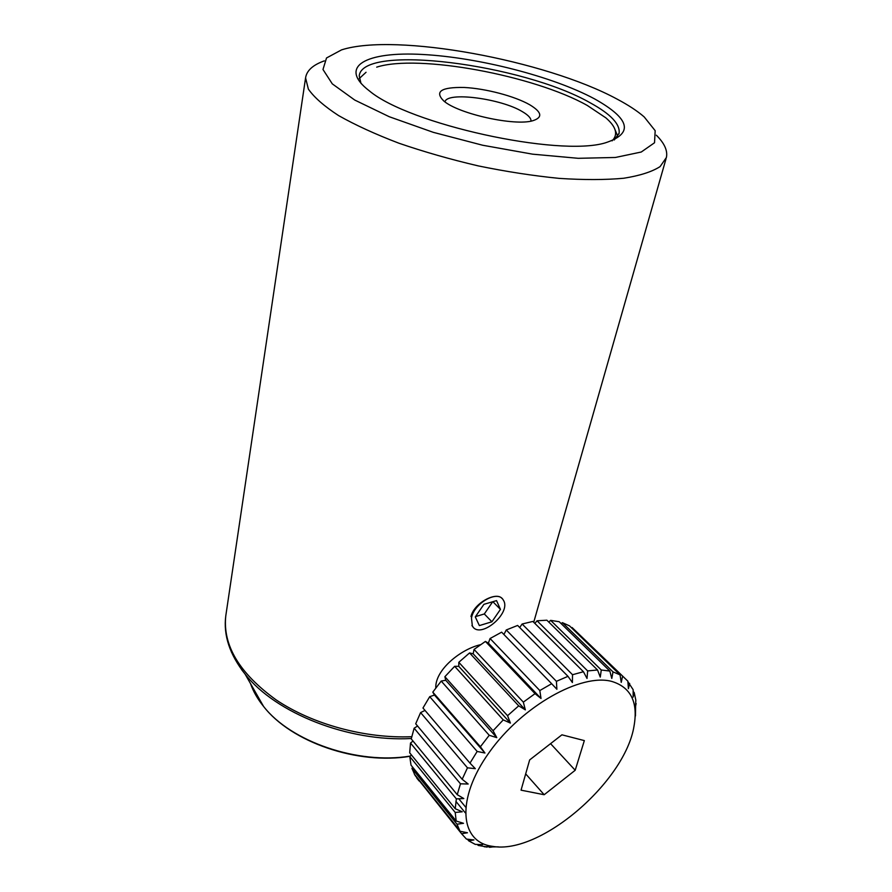 <?xml version="1.0" encoding="UTF-8"?>
<svg xmlns="http://www.w3.org/2000/svg" width="892" height="892" viewBox="0 0 892 892"><rect width="100%" height="100%" fill="white"/><g stroke="black" fill="none" stroke-linecap="round" stroke-linejoin="round"><path stroke-width="1.34" d="M544.176 794.727L575.206 770.253L584.338 740.594L561.927 734.818L529.647 759.928L521.051 790.167L544.176 794.727L525.678 773.877M550.565 743.649L575.206 770.253M611.934 681.466C581.35 672.891 522.088 705.973 489.173 752.458C455.834 798.853 459.603 842.104 492.284 846.307C540.006 855.305 625.281 781.559 634.034 726.032C638.237 702.205 630.878 687.353 611.934 681.466M635.472 715.953L635.65 703.041M633.153 691.523L634.201 692.538L635.84 700.198L635.349 707.345L636.13 703.509M627.901 681.711L633.164 689.717L633.13 697.109L634.201 692.538M624.512 677.909L572.073 627.522L627.868 681.165L628.403 688.68L629.652 683.406M620.04 674.854L569.531 625.872L562.395 622.661L613.005 671.877L620.04 674.854L621.245 682.38L622.538 676.415M609.849 671.063L559.217 621.724L550.62 620.364L601.275 670.003L609.849 671.063L611.789 678.455L613.005 671.877M561.168 623.631L562.395 622.661M597.529 669.981L546.885 620.208L537.051 620.787L587.65 670.929L597.529 669.981L600.271 677.106L601.275 670.003M548.814 622.103L550.62 620.364M583.435 671.732L532.881 621.434L522.121 624.01L572.53 674.72L583.435 671.732L587.014 678.455L587.65 670.929M534.854 623.385L537.051 620.787M567.981 676.337L517.639 625.437L506.277 629.964L556.407 681.321L567.981 676.337L572.396 682.536L572.53 674.72M519.702 627.533L522.121 624.01M551.657 683.718L501.638 632.172L490.065 638.516L539.816 690.553L551.657 683.718L556.887 689.271L556.407 681.321M503.891 634.491L506.277 629.964M485.415 641.426L474.053 649.421L523.336 702.138L535.044 693.653L485.415 641.426L488.359 643.11L541.02 698.469L539.816 690.553M488.359 643.11L490.065 638.516M535.044 693.653L541.02 698.469M469.571 652.933L458.811 662.299L507.559 715.696L518.709 705.851L469.571 652.933L473.161 653.814L525.343 709.876L523.336 702.138M473.161 653.814L474.053 649.421M518.709 705.851L525.343 709.876M454.652 666.302L444.885 676.705L493.075 730.749L503.244 719.9L454.652 666.302L458.778 666.335L510.414 723.089L507.559 715.696M458.778 666.335L458.811 662.299M503.244 719.9L510.414 723.089M441.205 681.064L432.798 692.136L480.398 746.76L489.229 735.287L441.205 681.064L445.721 680.25L496.788 737.639L493.075 730.749M445.721 680.25L444.885 676.705M489.229 735.287L496.788 737.639M429.721 696.674L422.964 708.014L469.984 763.128L477.164 751.454L429.721 696.674L434.471 695.058L484.947 753.015L480.398 746.76M434.471 695.058L432.798 692.136M477.164 751.454L484.947 753.015M467.464 767.822L420.6 712.585L415.705 723.791L462.179 779.285L467.464 767.822L475.313 768.67L469.984 763.128M420.6 712.585L425.016 710.422M460.462 783.812L414.133 728.218L411.245 738.899L457.228 794.661L460.462 783.812L468.188 784.023L462.179 779.285M414.133 728.218L417.579 726.021M456.347 798.853L410.51 743.047L409.696 752.837L455.232 808.721L456.347 798.853L463.807 798.563L457.228 794.661M410.51 743.047L413.018 741.051M455.21 812.456L409.785 756.561L411.022 765.158L456.191 821.041L455.21 812.456L462.246 811.787L455.232 808.721M409.785 756.561L411.435 754.966M457.005 824.197L411.926 768.346L415.115 775.505L460.004 831.244L457.005 824.197L463.505 823.305L456.191 821.041M411.926 768.346L412.784 767.343M485.817 846.731L478.179 845.415L482.594 844.646L475.258 844.378L468.757 840.877L473.92 839.929L466.449 839.082L461.599 833.752L467.464 832.76L460.004 831.244M461.599 833.752L416.965 777.802M416.776 778.069L419.151 781.024M468.757 840.877L467.397 839.194M478.179 845.415L477.41 844.468M455.923 801.406L465.278 812.813M492.797 846.385L486.084 847.054M498.338 846.842L489.217 846.965M489.518 847.333L493.176 846.854M458.756 798.764L465.591 807.059M475.503 616.606L484.311 613.964L492.707 601.743M500.445 609.381L496.543 600.606L483.921 604.33L475.291 616.918L479.372 625.593L491.905 621.78L500.445 609.381L492.852 601.699M484.311 613.964L491.905 621.78M471.478 618.056L472.359 626.006C479.874 640.077 512.231 612.715 503.255 599.993C498.004 589.623 473.886 603.17 471.478 618.056M530.974 121.122C531.242 118.335 528.41 115.202 522.467 111.712C501.17 98.533 446.569 91.385 444.985 101.9M529.703 104.754C541.901 112.102 542.972 117.421 532.925 120.688C515.019 126.374 458.566 113.931 443.815 101.008C434.315 91.553 441.127 87.037 464.241 87.472C485.661 88.52 514.751 96.18 529.703 104.754M612.09 140.858C618.346 134.558 616.272 126.898 605.88 117.867L587.326 105.479C534.074 75.486 418.069 53.788 376.703 67.145M614.253 127.824L617.788 136.353M359.264 78.541L366.055 72.274M614.287 139.977L619.104 133.254C620.274 124.133 610.619 113.975 590.125 102.781C523.113 64.369 362.531 43.24 359.231 75.831L360.97 83.346M594.306 98.744C630.376 118.881 633.978 133.61 605.111 142.921C558.169 157.014 408.96 124.278 369.388 90.906C337.065 66.231 366.645 51.257 422.685 54.479C478.58 57.467 552.75 76.467 594.306 98.744M617.097 99.112C545.603 60.355 395.78 32.48 341.58 49.863L326.528 57.969L322.982 69.498L332.303 83.87L354.76 100.06L389.291 116.74L433.267 132.328L482.661 145.24L532.613 154.171L578.228 158.308L615.38 157.471L641.259 152.019L654.527 142.753L655.174 130.689L644.202 116.93C637.401 111.009 628.358 105.078 617.097 99.112M656.345 135.216C664.473 143.278 667.818 150.703 666.402 157.494L660.102 166.592C652.052 171.777 639.932 175.668 623.742 178.244C605.345 179.939 583.859 179.983 559.262 178.389C533.36 175.813 506.388 171.654 478.368 165.923C450.449 159.389 423.968 151.818 398.914 143.211C375.387 134.235 355.272 125.014 338.57 115.57C324.231 106.226 314.162 97.406 308.364 89.1L305.577 77.894C306.67 70.602 312.902 64.938 324.298 60.879M470.976 616.528C474.076 602.836 496.565 591.262 502.051 598.532M473.15 627.076L471.924 625.537M480.554 644.693C461.064 649.042 434.973 669.702 435.775 688.022M225.999 614.421L225.776 615.926C222.643 645.407 239.502 673.438 276.342 700.019C312.646 724.382 365.196 738.688 411.736 736.703M411.335 738.509C348.493 742.066 275.695 713.21 245.133 674.185L241.699 669.758L231.363 651.952M250.518 683.606C253.205 691.356 257.543 698.949 263.541 706.386C290.803 741.698 358.093 764.868 410.298 756.059M414.323 774.078L459.246 829.85M492.284 846.307L484.356 846.82M618.903 134.001L619.104 133.254M533.728 622.27L666.079 158.598M410.075 756.282C357.87 765.135 291.193 742.278 263.541 706.386L245.133 674.185C229.723 654.65 223.268 635.238 225.776 615.926L305.577 77.894"/></g></svg>
